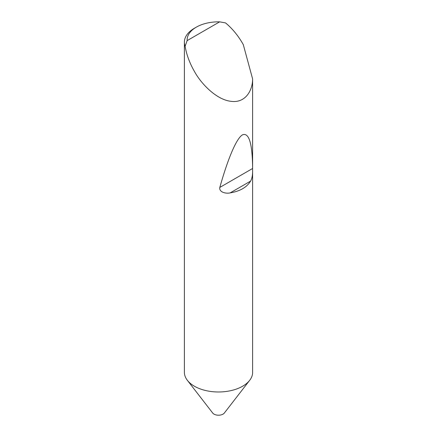 <?xml version="1.0" encoding="UTF-8"?>
<svg xmlns="http://www.w3.org/2000/svg" width="437" height="437" viewBox="0 0 437 437"><rect width="100%" height="100%" fill="white"/><g stroke="black" fill="none" stroke-linecap="round" stroke-linejoin="round"><path stroke-width="0.66" d="M252.613 171.211C252.613 175.466 251.941 178.766 250.592 181.109C246.785 187.315 239.984 191.242 230.184 192.886C225.907 193.886 218.882 192.209 219.811 187.429C227.475 160.111 236.248 138.321 242.546 134.815C248.964 132.4 252.318 143.325 252.613 167.6L252.613 373.193A34.13 19.703 180 0 1 249.674 380.321L224.334 413.036A6.369 3.676 180 0 1 223.023 414.134A6.369 3.676 180 0 1 212.704 413.036L187.364 380.321A34.13 19.703 180 0 1 184.387 372.275L184.387 42.198A34.13 19.703 180 0 1 194.383 28.263L196.317 27.149A31.398 18.13 0 0 0 187.14 40.619L185.119 46.246A34.13 19.703 180 0 1 184.387 42.198M249.674 380.321A34.13 19.703 180 0 1 242.65 386.21A34.13 19.703 180 0 1 194.383 386.21A34.13 19.703 180 0 1 187.364 380.321M187.14 40.619L219.653 21.85L225.536 22.91C232.134 28.378 237.843 35.239 242.65 43.498L243.289 44.618L252.613 78.955C252.613 90.65 245.299 103.427 230.84 101.297C216.523 99.674 201.206 83.948 194.383 71.362C189.636 63.07 186.55 54.696 185.119 46.246M252.613 78.955L252.613 167.6M219.653 21.85A31.398 18.13 0 0 0 196.317 27.149M250.592 181.109L230.184 192.886M252.531 168.535L219.811 187.429"/></g></svg>
